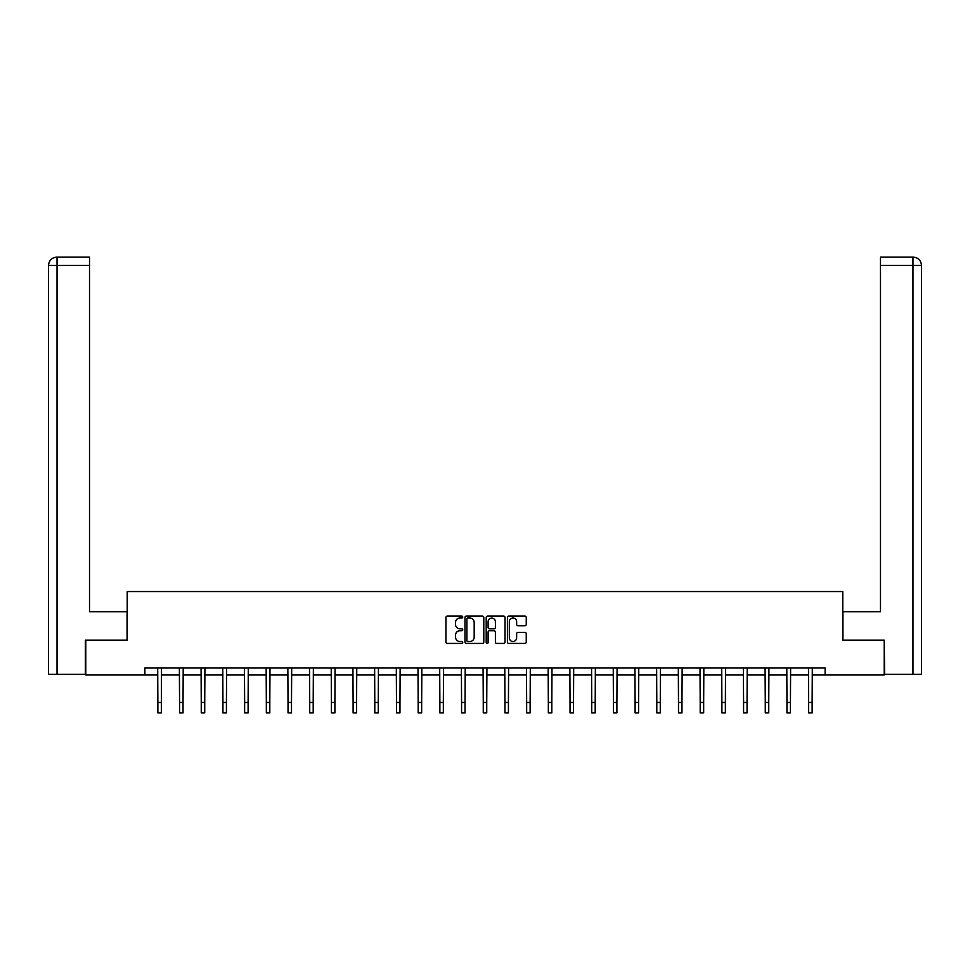 <?xml version="1.0" encoding="UTF-8"?>
<svg xmlns="http://www.w3.org/2000/svg" width="970" height="970" viewBox="0 0 970 970"><rect width="100%" height="100%" fill="white"/><g stroke="black" fill="none" stroke-linecap="round" stroke-linejoin="round"><path stroke-width="1.45" d="M462.751 617.09A0.958 0.958 0 0 0 461.793 616.132L447.291 616.132A1.37 1.37 0 0 0 445.933 617.49L445.933 642.067A1.37 1.37 0 0 0 447.291 643.425L461.793 643.425A0.958 0.958 0 0 0 462.751 642.467A0.958 0.958 0 0 0 461.793 641.522L459.913 641.522A4.365 4.365 0 0 1 455.548 637.144L455.548 635.107A4.365 4.365 0 0 1 459.913 630.73L461.793 630.73A0.958 0.958 0 0 0 462.751 629.785A0.958 0.958 0 0 0 461.793 628.827L459.913 628.827A4.365 4.365 0 0 1 455.548 624.462L455.548 622.413A4.365 4.365 0 0 1 459.913 618.035L461.793 618.035A0.958 0.958 0 0 0 462.751 617.09M524.891 625.747A1.37 1.37 0 0 0 526.249 624.389L526.249 617.49A1.37 1.37 0 0 0 524.891 616.132L508.789 616.132A1.37 1.37 0 0 0 507.419 617.49L507.419 642.067A1.37 1.37 0 0 0 508.789 643.425L524.891 643.425A1.37 1.37 0 0 0 526.249 642.067L526.249 633.737A1.37 1.37 0 0 0 524.891 632.367L517.992 632.367A1.37 1.37 0 0 0 516.634 633.737L516.634 637.872A3.65 3.65 0 0 1 512.984 641.522A3.65 3.65 0 0 1 509.335 637.872L509.335 621.697A3.65 3.65 0 0 1 512.984 618.035A3.65 3.65 0 0 1 516.634 621.697L516.634 624.389A1.37 1.37 0 0 0 517.992 625.747L524.891 625.747M89.519 257.111L56.854 257.111L89.519 257.111L89.519 265.453L57.048 265.453L57.048 674.283L85.348 674.283L85.348 640.212L127.203 640.212L127.203 591.542L842.797 591.542L842.797 640.212L884.228 640.212L884.228 674.974L825.13 674.974L825.13 668.015L144.869 668.015L144.869 674.974L157.867 674.974M85.772 640.212L85.772 674.974L144.869 674.974M483.8 617.49A1.37 1.37 0 0 0 482.442 616.132L466.34 616.132A1.37 1.37 0 0 0 464.969 617.49L464.969 642.067A1.37 1.37 0 0 0 466.34 643.425L482.442 643.425A1.37 1.37 0 0 0 483.8 642.067L483.8 617.49M487.558 616.132L503.66 616.132A1.37 1.37 0 0 1 505.03 617.49L505.03 642.067A1.37 1.37 0 0 1 503.66 643.425L496.773 643.425A1.37 1.37 0 0 1 495.403 642.067L495.403 632.101A1.37 1.37 0 0 0 494.045 630.73L489.474 630.73A1.37 1.37 0 0 0 488.104 632.101L488.104 642.467A0.958 0.958 0 0 1 487.146 643.425A0.958 0.958 0 0 1 486.2 642.467L486.2 617.49A1.37 1.37 0 0 1 487.558 616.132M161.347 674.974L179.559 674.974M183.039 674.974L201.251 674.974M204.731 674.974L222.942 674.974M226.422 674.974L244.634 674.974M248.114 674.974L266.338 674.974M269.805 674.974L288.029 674.974M291.497 674.974L309.721 674.974M313.201 674.974L331.413 674.974M334.892 674.974L353.104 674.974M356.584 674.974L374.796 674.974M378.276 674.974L396.487 674.974M399.967 674.974L418.179 674.974M421.659 674.974L439.871 674.974M443.351 674.974L461.575 674.974M465.042 674.974L483.266 674.974M486.734 674.974L504.958 674.974M508.425 674.974L526.649 674.974M530.129 674.974L548.341 674.974M551.821 674.974L570.033 674.974M573.512 674.974L591.724 674.974M595.204 674.974L613.416 674.974M616.896 674.974L635.107 674.974M638.587 674.974L656.799 674.974M660.279 674.974L678.503 674.974M681.971 674.974L700.194 674.974M703.662 674.974L721.886 674.974M725.366 674.974L743.578 674.974M747.058 674.974L765.269 674.974M768.749 674.974L786.961 674.974M790.441 674.974L808.653 674.974M812.132 674.974L825.13 674.974M467.831 618.035A0.958 0.958 0 0 0 466.885 618.993L466.885 640.564A0.958 0.958 0 0 0 467.831 641.522L469.82 641.522A4.365 4.365 0 0 0 474.184 637.144L474.184 622.413A4.365 4.365 0 0 0 469.82 618.035L467.831 618.035M495.403 621.758A3.65 3.65 0 0 0 491.754 618.108A3.65 3.65 0 0 0 488.104 621.758L488.104 627.457A1.37 1.37 0 0 0 489.474 628.827L494.045 628.827A1.37 1.37 0 0 0 495.403 627.457L495.403 621.758M157.698 668.015L157.867 702.462L161.347 702.462L161.517 668.015M157.867 702.462L157.867 712.889L161.347 712.889L161.347 702.462M127.07 640.212L127.07 611.706L89.519 611.706L89.519 265.453M57.048 674.283L48.5 674.283L48.5 265.453C48.997 260.384 51.774 257.596 56.83 257.111M57.048 257.111L58.927 257.111L57.048 257.111L57.048 265.453L48.5 265.453C48.985 260.384 51.774 257.608 56.842 257.111M842.93 640.212L842.93 611.706L880.481 611.706L880.481 257.111L913.146 257.111L880.481 257.111M921.5 674.283L921.5 590.839L921.5 674.283L884.652 674.283L884.228 640.212M912.952 257.111L911.072 257.111L912.952 257.111L912.952 265.453L880.481 265.453M912.952 674.283L912.952 265.453L921.5 265.453L921.5 590.839L921.5 265.453C921.003 260.384 918.226 257.596 913.17 257.111M179.389 668.015L179.559 702.462L183.039 702.462L183.209 668.015M179.559 702.462L179.559 712.889L183.039 712.889L183.039 702.462M201.081 668.015L201.251 702.462L204.731 702.462L204.912 668.015M201.251 702.462L201.251 712.889L204.731 712.889L204.731 702.462M222.773 668.015L222.942 702.462L226.422 702.462L226.604 668.015M222.942 702.462L222.942 712.889L226.422 712.889L226.422 702.462M244.464 668.015L244.634 702.462L248.114 702.462L248.296 668.015M244.634 702.462L244.634 712.889L248.114 712.889L248.114 702.462M266.156 668.015L266.338 702.462L269.805 702.462L269.987 668.015M266.338 702.462L266.338 712.889L269.805 712.889L269.805 702.462M287.847 668.015L288.029 702.462L291.497 702.462L291.679 668.015M288.029 702.462L288.029 712.889L291.497 712.889L291.497 702.462M309.539 668.015L309.721 702.462L313.201 702.462L313.371 668.015M309.721 702.462L309.721 712.889L313.201 712.889L313.201 702.462M331.231 668.015L331.413 702.462L334.892 702.462L335.062 668.015M331.413 702.462L331.413 712.889L334.892 712.889L334.892 702.462M352.922 668.015L353.104 702.462L356.584 702.462L356.754 668.015M353.104 702.462L353.104 712.889L356.584 712.889L356.584 702.462M374.626 668.015L374.796 702.462L378.276 702.462L378.445 668.015M374.796 702.462L374.796 712.889L378.276 712.889L378.276 702.462M396.318 668.015L396.487 702.462L399.967 702.462L400.137 668.015M396.487 702.462L396.487 712.889L399.967 712.889L399.967 702.462M418.009 668.015L418.179 702.462L421.659 702.462L421.841 668.015M418.179 702.462L418.179 712.889L421.659 712.889L421.659 702.462M439.701 668.015L439.871 702.462L443.351 702.462L443.532 668.015M439.871 702.462L439.871 712.889L443.351 712.889L443.351 702.462M461.393 668.015L461.575 702.462L465.042 702.462L465.224 668.015M461.575 702.462L461.575 712.889L465.042 712.889L465.042 702.462M483.084 668.015L483.266 702.462L486.734 702.462L486.916 668.015M483.266 702.462L483.266 712.889L486.734 712.889L486.734 702.462M504.776 668.015L504.958 702.462L508.425 702.462L508.607 668.015M504.958 702.462L504.958 712.889L508.425 712.889L508.425 702.462M526.467 668.015L526.649 702.462L530.129 702.462L530.299 668.015M526.649 702.462L526.649 712.889L530.129 712.889L530.129 702.462M548.159 668.015L548.341 702.462L551.821 702.462L551.991 668.015M548.341 702.462L548.341 712.889L551.821 712.889L551.821 702.462M569.863 668.015L570.033 702.462L573.512 702.462L573.682 668.015M570.033 702.462L570.033 712.889L573.512 712.889L573.512 702.462M591.554 668.015L591.724 702.462L595.204 702.462L595.374 668.015M591.724 702.462L591.724 712.889L595.204 712.889L595.204 702.462M613.246 668.015L613.416 702.462L616.896 702.462L617.078 668.015M613.416 702.462L613.416 712.889L616.896 712.889L616.896 702.462M634.938 668.015L635.107 702.462L638.587 702.462L638.769 668.015M635.107 702.462L635.107 712.889L638.587 712.889L638.587 702.462M656.629 668.015L656.799 702.462L660.279 702.462L660.461 668.015M656.799 702.462L656.799 712.889L660.279 712.889L660.279 702.462M678.321 668.015L678.503 702.462L681.971 702.462L682.153 668.015M678.503 702.462L678.503 712.889L681.971 712.889L681.971 702.462M700.013 668.015L700.194 702.462L703.662 702.462L703.844 668.015M700.194 702.462L700.194 712.889L703.662 712.889L703.662 702.462M721.704 668.015L721.886 702.462L725.366 702.462L725.536 668.015M721.886 702.462L721.886 712.889L725.366 712.889L725.366 702.462M743.396 668.015L743.578 702.462L747.058 702.462L747.227 668.015M743.578 702.462L743.578 712.889L747.058 712.889L747.058 702.462M765.087 668.015L765.269 702.462L768.749 702.462L768.919 668.015M765.269 702.462L765.269 712.889L768.749 712.889L768.749 702.462M786.791 668.015L786.961 702.462L790.441 702.462L790.611 668.015M786.961 702.462L786.961 712.889L790.441 712.889L790.441 702.462M808.483 668.015L808.653 702.462L812.132 702.462L812.302 668.015M808.653 702.462L808.653 712.889L812.132 712.889L812.132 702.462M48.5 265.453L48.5 590.839"/></g></svg>
